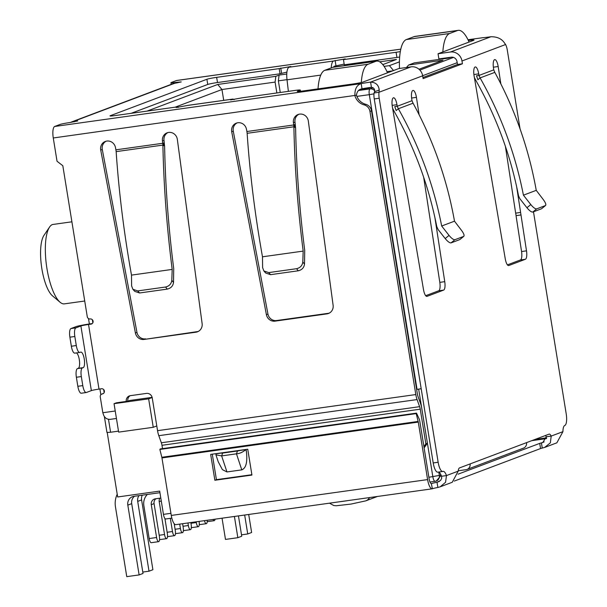 <?xml version="1.0" encoding="UTF-8"?>
<svg xmlns="http://www.w3.org/2000/svg" width="607" height="607" viewBox="0 0 607 607"><rect width="100%" height="100%" fill="white"/><g stroke="black" fill="none" stroke-linecap="round" stroke-linejoin="round"><path stroke-width="0.91" d="M223.717 100.36L221.957 89.517L217.738 84.456L147.061 111.104M175.127 107.181L221.957 89.517L275.1 82.089L275.813 76.33L217.738 84.456M356.893 96.392L369.306 94.654L417.047 389.391L421.182 388.692M417.047 389.391L416.637 389.444M156.781 425.955L153.252 427.29L148.647 398.852L114.048 403.685L118.653 432.123L153.252 427.29M118.494 431.129L110.58 432.237L108.486 419.316M104.389 416.668L106.953 432.488L110.58 432.237M152.122 397.35L129.534 400.506L127.591 401.242L116.385 402.805L114.048 403.685M470.106 463.923A5.251 4.977 69.3 0 1 465.986 469.697L458.239 470.774M467.003 469.431L523.446 448.148A5.251 4.977 -110.7 0 0 526.55 442.632M441.175 475.342L436.251 481.032A5.251 4.977 69.3 0 1 435.234 481.29A5.251 1.624 -98 0 1 435.12 481.321A5.251 1.624 -98 0 1 432.837 476.707L418.655 389.148M535.017 439.445L546.558 437.829M359.025 89.973L367.03 88.857L371.036 87.347M275.813 76.33L279.083 75.101L278.37 80.86L286.997 79.654M286.77 74.024L279.083 75.101M382.797 64.608L396.424 59.471L379.709 61.808M399.429 61.861L389.413 65.632L384.094 66.375M419.005 69.251L442.981 60.214L408.625 65.017L414.232 62.9L448.588 58.097L450.849 57.248M107.227 432.556L117.659 496.974L159.679 491.101L163.442 514.372A5.251 1.624 82 0 0 165.726 518.985A5.251 1.624 82 0 0 165.84 518.955M392.782 70.822L386.978 71.634M393.511 70.541L389.413 65.632M406.447 67.498L408.625 65.017M152.16 397.524L148.647 398.852M276.86 92.962L275.1 82.089M278.37 80.86L280.252 92.484M71.899 221.805L52.445 224.529A40.161 12.451 -98 0 0 49.577 227.048A40.161 12.451 -98 0 0 46.527 265.805A40.161 12.451 -98 0 0 60.093 302.248A40.161 12.451 -98 0 0 64.418 303.857L84.73 301.019M49.577 227.048L43.985 235.341A32.285 10.008 82 0 0 41.526 266.503A32.285 10.008 82 0 0 52.437 295.799L60.093 302.248M149.178 538.546A4.727 1.464 82 0 0 151.234 542.696L158.647 541.656A4.727 1.464 -98 0 1 156.591 537.506L149.178 538.546L143.859 505.707A13.126 12.451 69.3 0 1 147.342 494.455M160.802 498.036A14.439 13.695 69.3 0 1 160.195 498.135L155.377 498.81A5.251 4.977 -110.7 0 0 151.272 504.667L154.072 503.613L159.391 536.451A4.727 1.464 -98 0 1 158.647 541.656M154.072 503.613A5.251 4.977 69.3 0 1 155.885 498.742M151.272 504.667L156.591 537.506M164.914 518.515L167.335 533.454A4.727 1.464 -98 0 1 166.584 538.659A4.727 1.464 -98 0 1 164.535 534.509L159.201 535.253M159.831 498.188A5.251 4.977 -110.7 0 0 159.216 501.678L164.535 534.509M174.179 523.674L175.279 530.457A4.727 1.464 -98 0 1 174.528 535.67A4.727 1.464 -98 0 1 172.471 531.52L167.137 532.263M170.339 518.34L172.471 531.52M182.608 523.704L183.215 527.468A4.727 1.464 -98 0 1 182.472 532.673A4.727 1.464 -98 0 1 180.416 528.522L175.082 529.266M179.702 524.114L180.416 528.522M190.848 522.559L191.159 524.471A4.727 1.464 -98 0 1 190.408 529.676A4.727 1.464 -98 0 1 188.352 525.525L183.026 526.269M187.942 522.961L188.352 525.525M215.068 519.167A4.727 1.464 -98 0 1 214.233 520.692A4.727 1.464 -98 0 1 213.011 519.455M207.222 520.267A4.727 1.464 -98 0 1 206.297 523.689A4.727 1.464 -98 0 1 204.46 520.654M199.088 521.405L199.096 521.474A4.727 1.464 -98 0 1 198.352 526.686A4.727 1.464 -98 0 1 196.296 522.528L190.962 523.28M196.182 521.808L196.296 522.528M244.667 515.032L247.732 533.963L251.624 532.498L248.703 514.47M247.732 533.963L241.51 534.835M234.408 516.466L237.845 537.696L241.738 536.224L238.445 515.904M237.845 537.696L225.485 539.418L222.048 518.196M442.844 51.944A39.372 12.208 -98 0 1 449.635 33.499L457.42 30.562A39.372 12.208 -98 0 1 458.255 30.35L414.998 36.397A39.372 12.208 82 0 0 414.171 36.61L406.387 39.546A39.372 12.208 82 0 0 399.512 68.47M442.662 58.925A39.372 12.208 -98 0 1 442.662 58.393M458.255 30.35A39.372 12.208 -98 0 1 469.059 42.05M159.937 492.694L133.98 496.321A7.876 7.466 -110.7 0 0 132.455 496.716A7.876 7.466 -110.7 0 0 127.819 505.115L139.124 574.92L126.764 576.65L115.459 506.845A21.002 19.917 69.3 0 1 117.219 494.257M127.819 505.115L131.711 503.651L143.017 573.456L139.124 574.92M142.273 495.16A7.876 7.466 69.3 0 0 141.598 499.918L152.903 569.723L149.011 571.195L142.789 572.06M149.011 571.195L137.706 501.39A7.876 7.466 -110.7 0 1 138.973 495.623M361.302 82.506A39.372 12.208 -98 0 1 368.085 64.251L375.87 61.315A39.372 12.208 -98 0 1 376.697 61.102L333.448 67.149A39.372 12.208 82 0 0 332.613 67.362L324.828 70.298A39.372 12.208 82 0 0 318.03 88.865M361.112 89.684A39.372 12.208 -98 0 1 361.104 88.994M376.697 61.102A39.372 12.208 -98 0 1 387.509 72.81M131.711 503.651A7.876 7.466 69.3 0 1 134.542 496.245M161.348 442.776L419.619 406.667A5.251 1.624 -98 0 1 420.249 409.179L161.978 445.288A5.251 1.624 82 0 0 161.348 442.776L158.799 435.682A10.501 3.255 82 0 1 157.547 430.667L152.236 397.889A5.251 4.977 69.3 0 0 146.454 393.412L130.391 395.658A5.251 4.977 -110.7 0 0 126.271 401.424M419.619 406.667L417.07 399.573A10.501 3.255 -98 0 1 415.818 394.558L369.959 111.43A7.876 7.466 -110.7 0 0 364.162 104.89A13.126 12.451 69.3 0 1 354.92 95.807C354.655 89.1 356.741 85.033 361.18 83.614A13.126 0.873 170.8 0 1 370.589 82.12C375.771 82.34 378.654 84.98 379.231 90.041L379.026 92.256A7.876 2.443 82 0 0 379.2 98.243L438.155 462.253A10.501 3.255 82 0 0 442.723 471.48A10.501 3.255 82 0 0 442.943 471.419A10.501 3.255 -98 0 1 443.163 471.366A10.501 3.255 -98 0 1 446.479 475.577L445.553 482.322L440.105 486.844L437.859 487.451A10.501 0.698 -9.2 0 0 432.389 488.756A10.501 3.255 -98 0 1 432.169 488.817A10.501 3.255 -98 0 1 427.601 479.591L171.273 515.434A10.501 3.255 82 0 0 175.84 524.653L432.169 488.817M70.791 122.417A9.188 8.71 69.3 0 1 72.286 121.673A9.188 8.71 69.3 0 1 74.062 121.218L77.688 120.968L69.714 122.568A7.876 0.524 -9.2 0 0 59.964 124.481L54.706 126.468A10.501 3.255 82 0 0 53.272 137.979L57.035 161.25L62.817 165.726L87.271 316.717A2.625 2.489 -110.7 0 0 90.162 318.956A2.625 2.489 69.3 0 1 91.513 324.001A2.625 2.489 69.3 0 1 91.004 324.13L88.531 324.472L99.002 389.11L101.468 388.761A2.625 2.489 69.3 0 1 102.818 393.806A2.625 2.489 69.3 0 1 102.31 393.935A2.625 2.489 -110.7 0 0 100.254 396.864L102.826 412.73L115.231 411M144.034 339.45A7.876 7.466 69.3 0 1 135.399 332.947L100.724 150.081A7.876 7.466 69.3 0 1 105.322 141.454A7.876 7.466 69.3 0 1 115.482 147.584L115.907 149.83L162.752 143.282L162.448 141.014A7.876 7.466 69.3 0 1 167.115 132.819A7.876 7.466 69.3 0 1 177.335 139.367L202.123 323.622A7.876 7.466 69.3 0 1 197.457 331.809A7.876 7.466 69.3 0 1 195.932 332.196L144.034 339.45L197.495 331.604A7.876 7.466 -110.7 0 0 198.216 331.468M326.923 313.88L275.024 321.133A7.876 7.466 69.3 0 1 266.39 314.638L231.715 131.765A7.876 7.466 69.3 0 1 236.313 123.138A7.876 7.466 69.3 0 1 246.472 129.268L246.897 131.522L293.742 124.966L293.439 122.705A7.876 7.466 69.3 0 1 298.105 114.503A7.876 7.466 69.3 0 1 308.326 121.051L333.114 305.306A7.876 7.466 69.3 0 1 328.448 313.493A7.876 7.466 69.3 0 1 326.923 313.88L328.486 313.295A7.876 7.466 -110.7 0 0 329.206 313.151M483.02 37.672L467.997 39.743L483.02 37.672A13.126 0.873 170.8 0 0 490.911 36.746C497.11 36.678 501.602 38.711 504.387 42.839L505.593 44.531A7.876 2.443 82 0 1 507.27 49.941L520.055 128.889M400.81 49.137L176.774 80.458A10.501 3.255 82 0 0 176.554 80.519L171.295 82.499A7.876 0.524 -9.2 0 0 170.939 82.719A7.876 0.524 -9.2 0 0 176.379 82.34L181.235 81.915L174.497 83.341A9.188 8.71 -110.7 0 0 172.722 83.796L72.286 121.673M106.119 141.203A7.876 7.466 -110.7 0 0 102.287 149.489L136.954 332.363A7.876 7.466 -110.7 0 0 145.589 338.865M167.911 132.569A7.876 7.466 -110.7 0 0 164.004 140.429L164.611 146.317C165.407 186.493 168.45 227.268 173.723 268.643L173.519 282.414C173.025 286.003 170.939 288.234 167.274 289.107L139.572 292.976L134.701 291.337L132.872 289.273L137.743 290.912L165.574 287.02C169.239 286.147 171.318 283.917 171.811 280.328L172.191 269.417C166.819 227.367 163.723 185.924 162.904 145.088L116.165 151.629L115.907 149.83M162.752 143.282L162.904 145.088L163.807 145.741L163.533 142.986L162.752 143.282M103.456 393.442A2.625 2.489 -110.7 0 0 103.357 393.473L101.801 394.064M86.209 392.532A7.876 2.443 -98 0 1 82.787 385.612L77.84 386.302A7.876 2.443 82 0 0 81.27 393.222L86.209 392.532A7.876 2.443 -98 0 0 86.376 392.486L91.361 390.612A6.169 0.41 170.8 0 1 99.002 389.11M91.361 390.612L80.89 325.974A6.169 0.41 170.8 0 1 88.531 324.472M80.89 325.974L75.913 327.856A7.876 2.443 82 0 0 74.828 336.49L76.292 345.542A7.876 2.443 82 0 0 79.722 352.455A7.876 2.443 82 0 0 79.889 352.417L80.663 352.121A7.876 2.443 -98 0 1 80.83 352.083A7.876 2.443 -98 0 1 84.297 359.268A7.876 2.443 -98 0 1 83.182 367.637L82.4 367.925A7.876 2.443 82 0 0 81.323 376.568L82.787 385.612M75.913 327.856L70.966 328.546L75.951 326.665A11.419 0.759 170.8 0 1 90.086 323.888L92.203 323.592M53.272 137.979L356.476 95.223A13.126 12.451 -110.7 0 0 365.718 104.298L364.162 104.89M369.959 111.43L371.514 110.838A7.876 7.466 -110.7 0 0 365.718 104.298M371.514 110.838L417.373 393.973A5.251 1.624 -98 0 0 418.003 396.477L420.552 403.572A10.501 3.255 -98 0 1 421.804 408.587L427.411 443.193L425.856 443.778L420.249 409.179M161.978 445.288L162.517 448.634M130.179 395.696A5.251 4.977 -110.7 0 0 127.842 400.931L126.704 401.364M116.445 418.481L110.193 419.354C107.105 419.46 104.92 418.071 103.63 415.173L102.826 412.73M237.109 122.895A7.876 7.466 -110.7 0 0 233.278 131.173L267.945 314.047A7.876 7.466 -110.7 0 0 276.58 320.549L328.486 313.295M298.902 114.253A7.876 7.466 -110.7 0 0 294.994 122.113L295.601 128.001C296.398 168.177 299.441 208.952 304.714 250.334L304.509 264.098C304.008 267.687 301.929 269.918 298.265 270.79L270.563 274.668L265.691 273.029L263.863 270.957L268.734 272.596L296.557 268.704C300.23 267.831 302.309 265.6 302.802 262.012L303.181 251.108C297.809 209.058 294.706 167.615 293.887 126.772L247.155 133.312L246.897 131.522M293.742 124.966L293.887 126.772L294.797 127.424L294.524 124.678L293.742 124.966M427.411 443.193L424.118 447.898M423.898 446.57L425.856 443.778M356.476 95.223C356.893 91.528 358.737 89.381 362.015 88.789A13.126 0.873 -9.2 0 1 371.423 87.294L370.589 82.12L411.091 66.846L398.731 68.576L363.115 82.006A7.876 0.524 170.8 0 1 353.365 83.925L302.696 91.012A7.876 0.524 170.8 0 1 297.263 91.384A7.876 0.524 170.8 0 1 297.62 91.164L299.957 90.284A7.876 0.524 -9.2 0 0 300.313 90.064A7.876 0.524 -9.2 0 0 294.873 90.443L242.231 97.803L230.554 99.92L232.344 99.184A13.126 4.067 -98 0 1 232.625 99.108A13.126 4.067 -98 0 1 234.082 99.677M232.625 99.108L188.14 105.33A13.126 4.067 82 0 0 187.859 105.398L176.174 107.522L177.972 106.786L115.444 115.527A7.876 0.524 170.8 0 1 110.004 115.907A7.876 0.524 170.8 0 1 110.368 115.679L206.904 79.274A7.876 0.524 170.8 0 1 216.653 77.355L279.182 68.614L290.867 66.497L289.069 67.233A13.126 4.067 82 0 0 287.02 79.813L320.769 75.093M331.255 67.878A13.126 4.067 -98 0 1 333.562 61.011L345.239 58.894L343.448 59.63L396.09 52.27A7.876 0.524 -9.2 0 0 400.324 51.595M468.361 40.502L468.589 40.472A7.876 0.524 170.8 0 1 474.029 40.092A7.876 0.524 170.8 0 1 473.672 40.312L438.049 53.75L450.409 52.02A10.501 9.955 69.3 0 1 461.973 60.981L505.593 44.531M116.165 151.629A367.478 113.919 82 0 0 116.21 152.607C118.995 192.867 124.086 233.703 131.491 275.108L172.191 269.417M70.966 328.546A7.876 2.443 82 0 0 69.888 337.181L74.828 336.49M362.015 88.789L361.18 83.614L54.706 126.468M247.155 133.312A367.478 113.919 82 0 0 247.201 134.291C249.985 174.55 255.077 215.386 262.482 256.799L303.181 251.108M411.091 66.846A10.501 9.955 69.3 0 1 422.654 75.807L423.109 78.622L462.428 63.788L457.481 64.486L422.927 77.514M438.049 53.75L438.891 58.917L451.244 57.195A5.251 4.977 69.3 0 1 457.025 61.671L457.481 64.486M462.428 63.788L461.973 60.981M343.448 59.63L344.283 64.805L396.925 57.445A7.876 0.524 -9.2 0 0 399.664 57.028M344.169 64.107L334.396 66.186A7.876 2.443 -98 0 0 333.592 67.134M286.929 72.089L280.024 73.788L279.182 68.614M216.653 77.355L217.496 82.529L280.024 73.788M217.496 82.529A7.876 0.524 -9.2 0 0 207.746 84.449L206.904 79.274M131.15 113.327L207.746 84.449M177.972 106.786L178.086 107.485M131.491 275.108L131.628 285.943L132.872 289.273M77.84 386.302L76.376 377.258L81.323 376.568M82.4 367.925L77.461 368.616A7.876 2.443 82 0 0 76.376 377.258M77.461 368.616L78.235 368.328A7.876 2.443 82 0 0 79.479 360.884A7.876 2.443 82 0 0 76.49 352.91M76.292 345.542L71.353 346.233A7.876 2.443 82 0 0 74.782 353.153L79.722 352.455M71.353 346.233L69.888 337.181M262.482 256.799L262.619 267.634L263.863 270.957M246.07 449.514L246.389 451.494C247.61 462.018 246.078 468.141 241.783 469.871L226.957 471.942L222.382 469.621L218.209 461.715L215.925 454.833L216.115 453.778L245.774 449.628C242.967 452.124 239.864 453.52 236.464 453.831L241.783 469.871M379.231 90.041L374.542 91.71L374.079 92.947L379.026 92.256L422.654 75.807M371.423 87.294C373.935 87.787 374.974 89.259 374.542 91.71M440.105 486.852L452.253 482.269L458.194 471.153A7.876 2.443 -98 0 1 459.514 467.914L549.054 434.149A7.876 2.443 -98 0 1 549.214 434.104A7.876 2.443 -98 0 1 551.209 436.076L550.352 442.852L544.699 447.412L542.256 448.08A7.876 0.524 -9.2 0 0 540.549 448.558L454.264 481.093M544.699 447.412L556.854 442.822L562.924 431.66A10.501 3.255 -98 0 1 564.791 425.469A10.501 3.255 82 0 0 566.225 413.959L533.485 211.797M434.9 217.556L444.749 281.663A7.876 2.443 -98 0 1 443.641 290.1L427.07 296.345A7.876 2.443 -98 0 1 426.903 296.391A7.876 2.443 -98 0 1 423.511 289.676L392.297 106.453A7.876 2.443 -98 0 1 393.548 97.78A7.876 2.443 -98 0 1 396.97 104.692L397.236 106.271L394.77 106.612L396.151 110.565L398.344 108.752L397.236 106.271L412.009 100.701L411.766 99.116A7.876 2.443 -98 0 1 413.01 90.435A7.876 2.443 -98 0 1 416.432 97.355L419.096 114.685M516.648 186.728L526.497 250.835A7.876 2.443 -98 0 1 525.389 259.272L508.818 265.517A7.876 2.443 -98 0 1 508.651 265.562A7.876 2.443 -98 0 1 505.259 258.848L474.052 75.625A7.876 2.443 -98 0 1 475.296 66.945A7.876 2.443 -98 0 1 478.718 73.864L478.991 75.443L476.518 75.784L477.899 79.737L480.091 77.924L478.991 75.443L493.757 69.873L493.514 68.288A7.876 2.443 -98 0 1 494.758 59.607A7.876 2.443 -98 0 1 498.18 66.527L500.843 83.857M288.378 91.346L287.02 79.813M241.123 450.212L245.774 449.628L246.389 451.494M221.35 452.974L216.115 453.778M226.957 471.942L221.638 455.903L215.925 454.833M220.91 453.179L222.655 453.065L221.638 455.903L236.464 453.831L237.489 450.993L240.827 450.318M374.079 92.947A7.876 2.443 82 0 0 374.253 98.933L379.2 98.243M562.924 431.66L551.209 436.076L546.27 436.767A7.876 2.443 82 0 0 545.488 435.492M458.194 471.153L446.479 475.577L441.532 476.267A10.501 3.255 82 0 0 438.55 472.064M438.155 462.253L433.208 462.944A10.501 3.255 82 0 0 437.776 472.17L442.723 471.48M433.208 462.944L374.253 98.933M425.689 295.692L438.694 290.791A7.876 2.443 82 0 0 439.809 282.361L423.648 177.168M411.614 98.03L416.432 97.355M413.056 103.205L398.344 108.752C419.141 145.559 433.588 184.649 441.676 226.009L454.499 221.176C447.169 180.104 433.61 141.249 413.83 104.609A367.478 348.524 -110.7 0 0 413.056 103.205L412.009 100.701M392.145 105.368L396.97 104.692M494.804 72.377L480.091 77.924C500.889 114.731 515.335 153.821 523.424 195.181L536.247 190.348C528.917 149.276 515.358 110.421 495.578 73.781A367.478 348.524 -110.7 0 0 494.804 72.377L493.757 69.873M473.892 74.54L478.718 73.864M507.437 264.864L520.442 259.963A7.876 2.443 82 0 0 521.557 251.526L516.041 215.644L520.988 214.954M521.064 214.924L516.041 215.644M520.601 212.442L515.654 213.133L516.125 215.614M493.362 67.202L498.18 66.527M515.654 213.133L505.396 146.34M222.655 453.065L237.489 450.993M546.27 436.767L542.848 442.503L541.421 442.913L542.256 448.08M441.532 476.267L441.676 478.43L440.5 480.501L437.025 482.284L437.859 487.451M441.676 226.009L449.043 235.395L445.197 238.574L438.125 229.56L436.782 226.608C428.853 186.182 414.756 147.949 394.489 111.931L392.615 108.319M536.247 190.348L543.447 199.794C545.67 202.905 546.323 204.832 545.412 205.576L536.641 208.884C535.245 209.005 533.295 207.571 530.791 204.567L526.944 207.746L519.873 198.732L518.53 195.78C510.601 155.354 496.503 117.121 476.237 81.103L474.363 77.491M458.073 474.173L539.714 443.383A7.876 0.524 170.8 0 1 541.421 442.913L544.145 441.881M171.273 515.434L161.963 457.936A2.625 0.812 82 0 0 161.826 457.276L159.861 449.438L160.187 448.96L416.508 413.124L419.437 419.536A7.876 2.443 -98 0 1 419.847 421.508L429.157 479.006A5.251 1.624 82 0 0 431.44 483.62A5.251 1.624 82 0 0 431.547 483.589A10.501 0.698 170.8 0 1 437.025 482.284L439.369 481.397M449.043 235.395C451.547 238.399 453.497 239.833 454.893 239.712L463.665 236.404C464.575 235.66 463.923 233.733 461.699 230.622L454.499 221.176M459.78 239.598L463.839 236.305L459.78 239.598L451.054 242.891C449.658 243.012 447.708 241.571 445.197 238.574M545.587 205.477L541.527 208.77L545.587 205.477M530.791 204.567L523.424 195.181M526.944 207.746C529.456 210.743 531.406 212.184 532.802 212.063L536.641 208.884M541.527 208.77L532.802 212.063M251.935 475.069L247.747 449.218L210.675 454.4L214.863 480.251L251.935 475.069M161.826 457.276L418.155 421.44A2.625 0.812 -98 0 1 418.284 422.1L427.601 479.591M212.291 454.173L216.418 479.667L251.875 474.712M214.863 480.251L216.418 479.667M416.508 413.124L416.19 413.602L418.155 421.44M159.861 449.438L416.19 413.602M104.154 392.554L103.668 389.573M92.841 322.749L92.363 319.768M422.639 75.716L457.192 62.688M440.948 474.826L439.339 475.425L438.808 472.132M453.512 57.415L419.877 70.101M373.093 87.742L370.027 88.895A5.251 4.977 69.3 0 1 374.709 90.868M373.988 93.85L369.306 94.654A5.251 1.624 82 0 1 370.027 88.895L358.411 90.519M428.876 477.261L439.339 475.425A5.251 4.977 69.3 0 1 436.251 481.032A5.251 5.251 0 0 1 435.12 481.321L429.991 482.034M163.442 514.372L170.931 513.325M159.216 501.678L161.265 500.904M449.635 33.499L406.387 39.546M414.171 36.61L457.42 30.562M141.598 499.918L137.706 501.39M368.085 64.251L324.828 70.298M332.613 67.362L375.87 61.315M157.547 430.667L415.818 394.558M176.554 80.519L400.802 49.167M136.954 332.363L135.399 332.947M100.724 150.081L102.287 149.489M197.495 331.604L195.932 332.196M162.448 141.014L164.004 140.429M102.31 393.935L103.281 393.564M91.976 323.759L91.004 324.13M158.799 435.682L417.07 399.573M266.39 314.638L267.945 314.047M276.58 320.549L275.024 321.133M293.439 122.705L294.994 122.113M233.278 131.173L231.715 131.765M232.344 99.184L187.859 105.398M289.069 67.233L333.562 61.011M450.409 52.02L490.911 36.746M174.497 83.341L74.062 121.218L74.168 121.87M176.493 83.038L176.379 82.34M177.722 82.825L177.616 82.173M468.725 41.284L468.589 40.472M396.09 52.27L396.925 57.445M335.117 60.427L335.952 65.594M281.58 73.197L280.745 68.03M299.957 90.284L300.124 91.331M173.519 282.414L171.811 280.328M78.235 368.328L83.182 367.637M304.509 264.098L302.802 262.012M165.574 287.02L167.274 289.107M137.743 290.912L139.572 292.976M296.557 268.704L298.265 270.79M268.734 272.596L270.563 274.668M438.694 290.791L443.641 290.1M439.809 282.361L444.749 281.663M520.442 259.963L525.389 259.272M521.557 251.526L526.497 250.835M539.714 443.383L540.549 448.558M431.327 483.62L432.389 488.756M531.778 440.659L546.55 438.595M454.893 239.712L451.054 242.891M161.963 457.936L418.284 422.1M348.456 500.517A21.488 1.426 170.8 0 1 339.07 501.83M369.549 497.573A7.876 7.466 69.3 0 1 365.778 500.858L377.41 496.473M88.501 318.592L89.381 323.986M99.905 388.981L100.838 394.74M165.726 518.985L171.827 518.128M159.542 539.646L166.584 538.659M167.486 536.649L174.528 535.67M175.423 533.659L182.472 532.673M183.367 530.662L190.408 529.676M207.192 521.679L214.233 520.692M199.248 524.676L206.297 523.689M191.304 527.665L198.352 526.686M170.939 82.719L171.204 84.365M300.511 91.285L300.313 90.064M543.235 442.351L542.848 442.495M365.778 500.858L350.892 504.098L336.21 505.76L333.767 505.532L329.48 503.173"/></g></svg>
